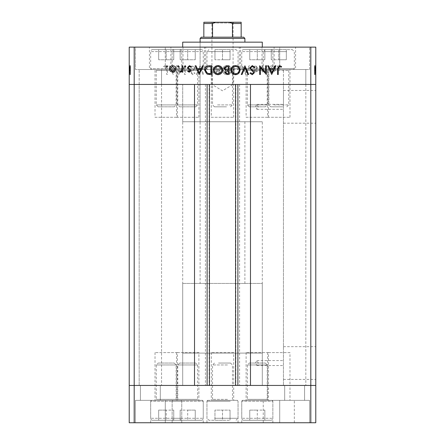 <?xml version="1.0" encoding="UTF-8"?>
<svg xmlns="http://www.w3.org/2000/svg" width="445" height="445" viewBox="0 0 445 445"><rect width="100%" height="100%" fill="white"/><g stroke="black" fill="none" stroke-linecap="round" stroke-linejoin="round"><path stroke-width="0.33" stroke-dasharray="2.23 1.67" d="M179.663 106.828L195.733 106.828L179.663 106.828L177.744 104.914L177.744 70.51A0.996 0.996 0 0 0 176.748 69.515L198.642 69.515L176.748 69.515M195.733 106.828L197.647 104.914L197.647 70.51A0.996 0.996 0 0 1 198.642 69.515M197.647 104.914L177.744 104.914L197.647 104.914M202.397 69.515L172.994 69.515L202.397 69.515L203.243 68.669L172.148 68.669L172.148 51.603L203.243 51.603L172.148 51.603A1.991 1.991 0 0 1 174.14 49.612L201.251 49.612L174.14 49.612M172.994 69.515L172.148 68.669L203.243 68.669L203.243 51.603A1.991 1.991 0 0 0 201.251 49.612M187.695 49.612L195.238 49.612L187.695 49.612L187.695 59.764L195.238 59.764L187.695 59.764L187.695 49.612M195.238 59.764L195.238 49.612L195.238 59.764M180.158 59.764L187.695 59.764L180.158 59.764L180.158 49.612L180.158 59.764M174.245 106.828L158.175 106.828L174.245 106.828L176.164 104.914L176.164 70.51A0.996 0.996 0 0 1 177.16 69.515L155.266 69.515L177.16 69.515M158.175 106.828L156.262 104.914L156.262 70.51A0.996 0.996 0 0 0 155.266 69.515M156.262 104.914L176.164 104.914L156.262 104.914M151.511 69.515L180.915 69.515L151.511 69.515L150.666 68.669L181.76 68.669L181.76 51.603L150.666 51.603L181.76 51.603A1.991 1.991 0 0 0 179.769 49.612L152.657 49.612L179.769 49.612M180.915 69.515L181.76 68.669L150.666 68.669L150.666 51.603A1.991 1.991 0 0 1 152.657 49.612M166.213 49.612L158.67 49.612L166.213 49.612L166.213 59.764L158.67 59.764L166.213 59.764L166.213 49.612M158.67 59.764L158.67 49.612L158.67 59.764M173.75 59.764L166.213 59.764L173.75 59.764L173.75 49.612L173.75 59.764M227.974 69.515L211.553 69.515L227.974 69.515M226.516 106.828L214.468 106.828L226.516 106.828M217.527 104.914L232.451 104.914L217.527 104.914M229.848 69.515L207.798 69.515L229.848 69.515M214.724 68.669L238.047 68.669L214.724 68.669M215.719 49.612L236.056 49.612L215.719 49.612M214.957 49.612L222.5 49.612L214.957 49.612L214.957 59.764L214.957 49.612M230.043 49.612L222.5 49.612L230.043 49.612L230.043 59.764L214.957 59.764L222.5 59.764L222.5 49.612L222.5 59.764L230.043 59.764L230.043 49.612M284.26 69.515L267.84 69.515L284.26 69.515M282.803 106.828L270.755 106.828L282.803 106.828M273.814 104.914L288.738 104.914L273.814 104.914M286.141 69.515L264.085 69.515L286.141 69.515M271.016 68.669L294.334 68.669L271.016 68.669M272.006 49.612L292.343 49.612L272.006 49.612M271.25 49.612L278.787 49.612L271.25 49.612L271.25 59.764L271.25 49.612M286.33 49.612L278.787 49.612L286.33 49.612L286.33 59.764L271.25 59.764L278.787 59.764L278.787 49.612L278.787 59.764L286.33 59.764L286.33 49.612M265.337 106.828L249.267 106.828L265.337 106.828L267.256 104.914L267.256 70.51A0.996 0.996 0 0 1 268.252 69.515L246.358 69.515L268.252 69.515M249.267 106.828L247.353 104.914L247.353 70.51A0.996 0.996 0 0 0 246.358 69.515M247.353 104.914L267.256 104.914L247.353 104.914M242.603 69.515L272.006 69.515L242.603 69.515L241.757 68.669L272.852 68.669L272.852 51.603L241.757 51.603L272.852 51.603A1.991 1.991 0 0 0 270.86 49.612L243.749 49.612L270.86 49.612M272.006 69.515L272.852 68.669L241.757 68.669L241.757 51.603A1.991 1.991 0 0 1 243.749 49.612M257.305 49.612L249.762 49.612L257.305 49.612L257.305 59.764L249.762 59.764L257.305 59.764L257.305 49.612M249.762 59.764L249.762 49.612L249.762 59.764M264.842 59.764L257.305 59.764L264.842 59.764L264.842 49.612L264.842 59.764M161.552 84.439L161.552 385.437L139.168 385.437L161.552 385.437L139.168 385.437L161.552 385.437L161.552 84.439L139.168 84.439L139.168 385.437L139.168 84.439L161.552 84.439L139.168 84.439L161.552 84.439L139.168 84.439L161.552 84.439L139.168 84.439L161.552 84.439L161.552 69.515L139.168 69.515L161.552 69.515L139.168 69.515L161.552 69.515L161.552 84.439M305.832 84.439L305.832 385.437L283.448 385.437L305.832 385.437L283.448 385.437L305.832 385.437L305.832 84.439L283.448 84.439L283.448 385.437L283.448 84.439L305.832 84.439L283.448 84.439L305.832 84.439L283.448 84.439L305.832 84.439L283.448 84.439L305.832 84.439L305.832 69.515L283.448 69.515L305.832 69.515L283.448 69.515L305.832 69.515L305.832 84.439M176.504 117.274L198.893 117.274L176.504 117.274L176.504 84.439L198.893 84.439L176.504 84.439L198.893 84.439L176.504 84.439L176.504 69.515L198.893 69.515L176.504 69.515M198.893 117.274L198.893 69.515M246.107 117.274L268.496 117.274L246.107 117.274L246.107 84.439L268.496 84.439L246.107 84.439L268.496 84.439L246.107 84.439L246.107 69.515L268.496 69.515L246.107 69.515M268.496 117.274L268.496 69.515M267.595 117.274L289.984 117.274L267.595 117.274L267.595 84.439L289.984 84.439L267.595 84.439L289.984 84.439L267.595 84.439L267.595 69.515L289.984 69.515L267.595 69.515M289.984 117.274L289.984 69.515M211.308 117.274L233.692 117.274L211.308 117.274L211.308 84.439L233.692 84.439L211.308 84.439L233.692 84.439L211.308 84.439L211.308 69.515L233.692 69.515L211.308 69.515M233.692 117.274L233.692 69.515M155.016 117.274L177.405 117.274L155.016 117.274L155.016 84.439L177.405 84.439L155.016 84.439L177.405 84.439L155.016 84.439L155.016 69.515L177.405 69.515L155.016 69.515M177.405 117.274L177.405 69.515M177.405 352.601L155.016 352.601L177.405 352.601L177.405 385.437L155.016 385.437L177.405 385.437L177.405 400.361L155.016 400.361L177.405 400.361M155.016 352.601L155.016 400.361M233.692 352.601L211.308 352.601L233.692 352.601L233.692 385.437L211.308 385.437L233.692 385.437L233.692 400.361L211.308 400.361L233.692 400.361M211.308 352.601L211.308 400.361M289.984 352.601L267.595 352.601L289.984 352.601L289.984 385.437L267.595 385.437L289.984 385.437L289.984 400.361L267.595 400.361L289.984 400.361M267.595 352.601L267.595 400.361M268.496 352.601L246.107 352.601L268.496 352.601L268.496 385.437L246.107 385.437L268.496 385.437L268.496 400.361L246.107 400.361L268.496 400.361M246.107 352.601L246.107 400.361M198.893 352.601L176.504 352.601L198.893 352.601L198.893 385.437L176.504 385.437L198.893 385.437L198.893 400.361L176.504 400.361L198.893 400.361M176.504 352.601L176.504 400.361M283.448 363.048L283.448 379.418L283.448 363.048M255.408 363.048L256.971 360.561L258.289 363.048L256.971 365.534L255.408 363.048M283.448 106.828L283.448 90.457L283.448 106.828M255.408 106.828L256.971 104.341L258.289 106.828L256.971 109.314L255.408 106.828M315.783 106.828L315.783 90.457L315.783 106.828M315.783 363.048L315.783 379.418L315.783 363.048M209.439 84.439L250.485 84.439L250.485 385.437L194.515 385.437L194.515 84.439L209.439 84.439M182.7 283.448L262.3 283.448L182.7 283.448L182.7 385.437L262.3 385.437L182.7 385.437L182.7 84.439L262.3 84.439L182.7 84.439L262.3 84.439L182.7 84.439L182.7 121.752L262.3 121.752L182.7 121.752M262.3 283.448L262.3 353.096L182.7 353.096L262.3 353.096L262.3 385.437L182.7 385.437L262.3 385.437L262.3 121.752M134.19 422.75L310.81 422.75L310.81 385.437L315.783 385.437L134.19 385.437L134.19 422.75L129.217 422.75L129.217 385.437L310.81 385.437L310.81 84.439L134.19 84.439L310.81 84.439L310.81 47.126L129.217 47.126L129.217 84.439L134.19 84.439L129.217 84.439L129.217 385.437L134.19 385.437L134.19 47.126M310.81 422.75L315.783 422.75L315.783 84.439L310.81 84.439L315.783 84.439L315.783 47.126L310.81 47.126M239.605 84.439L239.605 385.437M205.395 84.439L205.395 385.437M200.111 121.752L244.889 121.752L200.111 121.752L200.111 42.153L244.889 42.153L200.111 42.153L200.111 283.448L244.889 283.448L200.111 283.448M244.889 121.752L244.889 283.448M139.168 84.439L139.168 69.515L139.168 84.439M283.448 84.439L283.448 69.515L283.448 84.439M315.783 72.618L315.783 65.782L315.783 74.487L315.783 65.782L315.783 72.618L314.543 72.618L314.543 65.782L315.783 65.782L315.783 74.71L315.783 65.56L315.783 74.487L315.783 65.671L315.783 74.487L315.783 65.782L315.783 74.487L315.783 65.782L315.783 68.575L315.783 65.782L314.543 65.782L314.543 72.146L315.783 72.146L314.543 72.146L314.543 71.211L315.783 71.206L314.543 71.211L314.543 72.257L315.783 72.257L314.543 72.257L314.543 68.947L315.783 68.947L315.783 71.473L315.783 66.45L315.783 74.487L315.783 65.56L315.783 74.71L315.783 65.56L315.783 74.71L315.783 65.56L315.783 68.942L314.543 68.947L314.543 65.671L315.783 65.671L314.543 65.671L314.543 66.394L315.783 66.394L314.543 66.394L314.543 67.123L315.783 67.123L314.543 67.123L314.543 65.671L314.543 71.206L315.783 71.211M129.217 72.618L129.217 65.782L129.217 74.487L129.217 65.782L129.217 72.618L130.457 72.618L130.457 65.782L129.217 65.782L129.217 74.71L129.217 65.56L129.217 74.487L129.217 65.671L129.217 74.487L129.217 65.782L129.217 74.487L129.217 65.782L129.217 68.575L129.217 65.782L130.457 65.782L130.457 72.146L129.217 72.146L130.457 72.146L130.457 71.211L129.217 71.206L130.457 71.211L130.457 72.257L129.217 72.257L130.457 72.257L130.457 68.947L129.217 68.947L129.217 71.473L129.217 66.45L129.217 74.487L129.217 65.56L129.217 74.71L129.217 65.56L129.217 74.71L129.217 65.56L129.217 68.942L130.457 68.947L130.457 65.671L129.217 65.671L130.457 65.671L130.457 66.394L129.217 66.394L130.457 66.394L130.457 67.123L129.217 67.123L130.457 67.123L130.457 65.671L130.457 71.206L129.217 71.211M179.43 72.618L179.43 65.782L178.651 65.782L178.651 74.487L184.564 67.634L184.564 74.487L185.348 74.487L185.348 65.782L179.43 72.618L179.43 65.782L178.651 65.782L178.651 74.487L184.564 67.634L184.564 74.487L185.348 74.487L185.348 65.782L179.43 72.618M195.166 67.918L192.679 65.56L190.032 67.462L190.772 67.901L192.679 66.45L194.387 67.929L194.076 68.78L191.077 71.356L190.594 72.68L192.735 74.71L195.055 73.236L194.348 72.702L192.652 73.82L191.372 72.719L195.166 67.918L192.679 65.56L190.032 67.462L190.772 67.901L192.679 66.45L194.387 67.929L194.076 68.78L191.077 71.356L190.594 72.68L192.735 74.71L195.055 73.236L194.348 72.702L192.652 73.82L191.372 72.719L195.166 67.918M200.078 65.782L196.284 74.487L197.124 74.487L200.022 67.629L202.926 74.487L203.766 74.487L200.078 65.782L196.284 74.487L197.124 74.487L200.022 67.629L202.926 74.487L203.766 74.487L200.078 65.782M209.584 65.56C206.786 65.799 205.256 67.312 204.989 70.099C205.228 72.891 206.736 74.432 209.512 74.71C212.348 74.487 213.889 72.963 214.145 70.138C213.895 67.345 212.376 65.816 209.584 65.56C206.786 65.799 205.256 67.312 204.989 70.099C205.228 72.891 206.736 74.432 209.512 74.71C212.348 74.487 213.889 72.963 214.145 70.138C213.895 67.345 212.376 65.816 209.584 65.56M226.994 65.56C224.202 65.799 222.672 67.312 222.405 70.099C222.639 72.891 224.147 74.432 226.928 74.71C229.759 74.487 231.305 72.963 231.556 70.138C231.311 67.345 229.787 65.816 226.994 65.56C224.202 65.799 222.672 67.312 222.405 70.099C222.639 72.891 224.147 74.432 226.928 74.71C229.759 74.487 231.305 72.963 231.556 70.138C231.311 67.345 229.787 65.816 226.994 65.56M241.602 65.782L245.846 74.487L249.862 65.782L249.016 65.782L247.726 68.575L243.782 68.575L242.458 65.782L241.602 65.782L245.735 74.487L249.862 65.782L249.016 65.782L247.726 68.575L243.782 68.575L242.458 65.782L241.602 65.782M278.047 65.671L277.324 66.394L278.047 67.123L278.776 66.394L278.047 65.671L277.324 66.394L278.047 67.123L278.776 66.394L278.047 65.671M269.064 68.947L269.937 71.206L272.357 72.257L274.776 71.211L275.65 68.947C275.466 66.934 274.365 65.838 272.357 65.671C270.349 65.838 269.247 66.928 269.064 68.947L269.937 71.206L272.357 72.257L274.776 71.211L275.65 68.947C275.466 66.934 274.365 65.838 272.357 65.671C270.349 65.838 269.247 66.928 269.064 68.947M266.772 65.671L266.049 66.394L266.772 67.123L267.501 66.394L266.772 65.671L266.049 66.394L266.772 67.123L267.501 66.394L266.772 65.671M262.923 65.782L262.144 65.782L262.144 72.146L262.923 72.146L262.923 71.211L264.475 72.257L265.153 72.04L264.725 71.361L264.324 71.473L263.062 70.104L262.923 65.782L262.144 65.782L262.144 72.146L262.923 72.146L262.923 71.211L264.475 72.257L265.153 72.04L263.062 70.104L262.923 65.782M259.852 67.123L260.581 66.394L259.852 65.671L259.129 66.394L259.852 67.123L260.581 66.394L259.852 65.671L259.129 66.394M254.106 70.588L255.714 72.257L257.344 71.35L256.81 70.805L255.714 71.473L254.885 70.621L257.16 68.491L257.455 67.507L255.591 65.671L253.772 66.533L254.29 67.123L255.547 66.45L256.67 67.479L256.459 68.085L254.395 69.609L254.106 70.588L255.714 72.257L257.344 71.35L256.81 70.805L255.714 71.473L254.885 70.621L257.16 68.491L257.455 67.507L255.591 65.671L253.772 66.533L254.29 67.123L255.547 66.45L256.67 67.479L256.459 68.085L254.395 69.609L254.106 70.588M240.489 70.026C240.322 67.223 238.843 65.81 236.039 65.782L233.341 65.782L233.341 74.487L237.864 74.176L240.489 70.026C240.322 67.223 238.843 65.81 236.039 65.782L233.341 65.782L233.341 74.487L237.864 74.176L240.489 70.026M218.284 65.782L215.931 65.782L215.931 74.487L217.627 74.487L220.397 72.329L219.391 70.477L221.065 68.252L218.284 65.782L215.931 65.782L215.931 74.487L217.627 74.487L220.397 72.329L219.391 70.477L221.065 68.252L218.284 65.782M177.31 65.782L176.459 65.782L175.174 68.575L171.225 68.575L169.901 65.782L169.05 65.782L173.177 74.487L177.31 65.782L176.459 65.782L175.174 68.575L171.225 68.575L169.901 65.782M167.487 68.608L165.457 65.56L163.354 66.566L163.816 67.234L165.501 66.45L166.703 68.697L166.703 74.487L167.487 74.487L167.487 68.608L165.457 65.56L163.354 66.566L163.816 67.234L165.501 66.45L166.703 68.697M262.3 47.126L182.7 47.126L262.3 47.126M240.511 47.126L274.098 47.126L240.511 47.126L240.511 69.515L274.098 69.515L274.098 47.126M170.902 47.126L204.489 47.126L170.902 47.126L170.902 69.515L204.489 69.515L204.489 47.126M149.42 47.126L183.006 47.126L149.42 47.126L149.42 69.515L183.006 69.515L183.006 47.126M205.707 47.126L239.293 47.126L205.707 47.126L205.707 69.515L239.293 69.515L239.293 47.126M261.994 47.126L295.58 47.126L261.994 47.126L261.994 69.515L295.58 69.515L295.58 47.126M135.436 47.126L165.284 47.126L135.436 47.126L165.284 47.126L135.436 47.126L135.436 69.515L135.436 47.126M279.716 47.126L309.564 47.126L279.716 47.126L309.564 47.126L279.716 47.126L279.716 69.515L279.716 47.126M274.098 69.515L240.511 69.515M204.489 69.515L170.902 69.515M183.006 69.515L149.42 69.515M239.293 69.515L205.707 69.515M295.58 69.515L261.994 69.515M309.564 69.515L309.564 47.126L309.564 69.515L279.716 69.515L309.564 69.515M165.284 69.515L165.284 47.126L165.284 69.515L135.436 69.515L165.284 69.515M262.3 42.153L182.7 42.153M272.357 66.45L274.865 68.942L272.357 71.473L269.842 68.942L272.357 66.45L274.865 68.942L272.357 71.473L269.842 68.942L272.357 66.45M244.205 69.465L247.314 69.465L245.779 72.791L244.205 69.465L247.314 69.465L245.779 72.791L244.205 69.465M234.738 73.597L234.126 73.597L234.126 66.678L237.613 66.895L239.705 70.026L237.413 73.353L234.126 73.597L234.126 66.678L237.613 66.895L239.705 70.026L237.413 73.353L234.738 73.597M226.961 66.45C229.281 66.622 230.549 67.851 230.777 70.143C230.538 72.413 229.264 73.636 226.961 73.82C224.669 73.614 223.412 72.379 223.184 70.099C223.423 67.846 224.686 66.628 226.961 66.45C229.281 66.622 230.549 67.851 230.777 70.143C230.538 72.413 229.264 73.636 226.961 73.82C224.669 73.614 223.412 72.379 223.184 70.099C223.423 67.846 224.686 66.628 226.961 66.45M218.857 69.809L216.709 69.915L216.709 66.678L217.822 66.678L220.286 68.252L218.857 69.809L216.709 69.915L216.709 66.678L217.822 66.678L220.286 68.252L218.857 69.809M219.613 72.318L217.772 73.597L216.709 73.597L216.709 70.805L219.613 72.318L217.772 73.597L216.709 73.597L216.709 70.805L219.613 72.318M209.551 66.45C211.864 66.622 213.138 67.851 213.361 70.143C213.122 72.413 211.853 73.636 209.551 73.82C207.253 73.614 205.996 72.379 205.774 70.099C206.013 67.846 207.27 66.628 209.551 66.45C211.864 66.622 213.138 67.851 213.361 70.143C213.122 72.413 211.853 73.636 209.551 73.82C207.253 73.614 205.996 72.379 205.774 70.099C206.013 67.846 207.27 66.628 209.551 66.45M171.648 69.465L174.763 69.465L173.227 72.791L171.648 69.465L174.763 69.465L173.227 72.791L171.648 69.465M166.703 74.487L167.487 74.487M167.676 66.394L166.953 67.123L166.224 66.394L166.953 65.671L167.676 66.394M175.063 71.206L172.643 72.257L170.224 71.211L169.35 68.947C169.534 66.934 170.635 65.838 172.643 65.671C174.651 65.838 175.753 66.928 175.936 68.947L175.063 71.206M172.643 66.45L170.135 68.942L172.643 71.473L175.158 68.942L172.643 66.45M178.951 66.394L178.228 67.123L177.499 66.394L178.228 65.671L178.951 66.394M182.856 65.782L182.856 72.146L182.077 72.146L182.077 71.211L180.525 72.257L179.847 72.04L181.938 70.104L182.077 65.782L182.856 65.782M185.871 66.394L185.148 67.123L184.419 66.394L185.148 65.671L185.871 66.394M189.286 72.257L187.657 71.35L188.191 70.805L189.286 71.473L190.115 70.621L187.84 68.491L187.545 67.507L189.409 65.671L191.228 66.533L190.71 67.123L189.453 66.45L188.33 67.479L188.541 68.085L190.605 69.609L190.894 70.588L189.286 72.257M199.265 74.487L195.138 65.782L195.984 65.782L197.274 68.575L201.218 68.575L202.542 65.782L203.398 65.782L199.265 74.487M200.795 69.465L197.686 69.465L199.221 72.791L200.795 69.465M208.961 65.782L211.659 65.782L211.659 74.487L207.136 74.176L204.511 70.026C204.678 67.223 206.157 65.81 208.961 65.782M210.263 73.597L210.874 73.597L210.874 66.678L207.387 66.895L205.295 70.026L207.587 73.353L210.263 73.597M222.595 70.099C222.361 72.891 220.854 74.432 218.072 74.71C215.241 74.487 213.695 72.963 213.444 70.138C213.689 67.345 215.213 65.816 218.006 65.56C220.798 65.799 222.328 67.312 222.595 70.099M218.039 66.45C215.719 66.622 214.451 67.851 214.223 70.143C214.462 72.413 215.736 73.636 218.039 73.82C220.331 73.614 221.588 72.379 221.816 70.099C221.577 67.846 220.314 66.628 218.039 66.45M229.069 65.782L229.069 74.487L227.373 74.487L224.603 72.329L225.609 70.477L223.935 68.252L226.716 65.782L229.069 65.782M226.143 69.809L228.291 69.915L228.291 66.678L227.178 66.678L224.714 68.252L226.143 69.809M225.387 72.318L227.228 73.597L228.291 73.597L228.291 70.805L225.387 72.318M240.011 70.099C239.772 72.891 238.264 74.432 235.488 74.71C232.652 74.487 231.111 72.963 230.855 70.138C231.105 67.345 232.624 65.816 235.416 65.56C238.214 65.799 239.744 67.312 240.011 70.099M235.45 66.45C233.136 66.622 231.862 67.851 231.639 70.143C231.878 72.413 233.147 73.636 235.45 73.82C237.747 73.614 239.004 72.379 239.226 70.099C238.987 67.846 237.73 66.628 235.45 66.45M245.034 65.782L248.716 74.487L247.876 74.487L244.978 67.629L242.074 74.487L241.235 74.487L245.034 65.782M252.321 65.56L254.968 67.462L254.229 67.901L252.321 66.45L250.613 67.929L250.924 68.78L253.923 71.356L254.407 72.68L252.265 74.71L249.945 73.236L250.652 72.702L252.348 73.82L253.628 72.719L249.834 67.918L252.321 65.56M265.57 65.782L266.349 65.782L266.349 74.487L260.436 67.634L260.436 74.487L259.652 74.487L259.652 65.782L265.57 72.618L265.57 65.782M271.823 74.487L267.69 65.782L268.541 65.782L269.826 68.575L273.775 68.575L275.099 65.782L275.95 65.782L271.823 74.487M273.352 69.465L270.237 69.465L271.773 72.791L273.352 69.465M278.297 68.697L278.297 74.487L277.513 74.487L277.513 68.608L279.543 65.56L281.646 66.566L281.184 67.234L279.499 66.45L278.297 68.697M130.457 71.211L130.457 65.671L130.457 68.942L130.457 66.45L129.217 66.45L129.217 73.82L129.217 66.45L129.217 73.82L129.217 66.45L130.457 66.45L130.457 67.479L129.217 67.479L130.457 67.462L130.457 68.085L129.217 68.085M130.457 68.942L129.217 68.942L130.457 68.942M130.457 68.085L130.457 72.257L130.457 70.805L130.457 71.473L129.217 71.473L130.457 71.473L130.457 70.104L129.217 70.104M130.457 66.394L129.217 66.394L130.457 66.394M130.457 65.671L129.217 65.671M130.457 72.04L129.217 72.04M130.457 70.104L130.457 67.918L130.457 71.356L129.217 71.361L130.457 71.356L130.457 72.68L129.217 72.68M130.457 72.68L130.457 65.56L130.457 74.71L130.457 65.56L130.457 74.71L130.457 65.56L130.457 70.099L130.457 65.782L129.217 65.782L130.457 65.782L130.457 68.575L129.217 68.575L130.457 68.575L130.457 65.782L129.217 65.782L130.457 65.782L130.457 74.487L129.217 74.487L130.457 74.487L130.457 65.782L129.217 65.782L130.457 65.782L130.457 74.487L129.217 74.487L130.457 74.487L130.457 74.176L129.217 74.176M130.457 67.123L129.217 67.123L130.457 67.123M130.457 72.257L129.217 72.257M130.457 71.35L129.217 71.35M130.457 74.176L130.457 70.026L130.457 73.597L130.457 70.805L129.217 70.805L129.217 66.678L129.217 73.597L129.217 70.805L130.457 70.805L130.457 73.597L130.457 66.678L130.457 70.026L129.217 70.043L130.457 70.026L130.457 65.782L129.217 65.782L130.457 65.782L130.457 74.487L129.217 74.487L130.457 74.487L130.457 72.329L129.217 72.329M130.457 71.473L129.217 71.473M130.457 70.621L129.217 70.621M130.457 69.387L129.217 69.387M130.457 68.491L129.217 68.491M130.457 67.507L129.217 67.507M130.457 66.533L129.217 66.533M130.457 68.741L129.217 68.741M130.457 69.609L129.217 69.609M130.457 70.588L129.217 70.588M130.457 72.791L130.457 69.465L130.457 72.791L129.217 72.791L129.217 69.465L129.217 72.791L129.217 69.465L129.217 72.791L130.457 72.791L130.457 69.465L129.217 69.465L130.457 69.465L130.457 72.791M130.457 73.597L129.217 73.597L130.457 73.597M130.457 72.329L130.457 66.678L129.217 66.678L129.217 69.915L129.217 66.678L130.457 66.678L130.457 68.252L129.217 68.252L130.457 68.252L130.457 65.782L129.217 65.782L130.457 65.782L130.457 74.487L129.217 74.487L130.457 74.487L130.457 67.629L129.217 67.629L130.457 67.634L130.457 74.487L129.217 74.487L130.457 74.487L130.457 65.782L129.217 65.782L130.457 65.782L130.457 74.487L129.217 74.487L130.457 74.487L130.457 67.634L130.457 74.487L129.217 74.487L130.457 74.487L130.457 65.782L129.217 65.782L130.457 65.782L130.457 72.618M130.457 73.353L129.217 73.353M130.457 70.026L129.217 70.026M130.457 66.895L129.217 66.895M130.457 70.099L129.217 70.099L130.457 70.099M130.457 74.71L129.217 74.71M130.457 70.138L129.217 70.138L130.457 70.143M130.457 66.566L130.457 74.487L130.457 65.56L129.217 65.56L130.457 65.56L129.217 65.56L130.457 65.56L130.457 66.566L129.217 66.566M130.457 73.82L129.217 73.82M130.457 66.45L129.217 66.45L130.457 66.45M130.457 70.477L129.217 70.477M130.457 72.318L129.217 72.318M130.457 70.805L129.217 70.805M130.457 69.915L129.217 69.915L130.457 69.915M130.457 69.809L129.217 69.809M130.457 66.678L129.217 66.678M130.457 67.901L129.217 67.901M130.457 67.929L129.217 67.918M130.457 68.78L129.217 68.78M130.457 73.236L129.217 73.236M130.457 72.702L129.217 72.702M130.457 72.719L129.217 72.719M130.457 71.595L129.217 71.595M130.457 70.727L129.217 70.727M130.457 74.487L129.217 74.487L130.457 74.487M130.457 65.782L129.217 65.782L130.457 65.782L130.457 68.575L129.217 68.575L130.457 68.575L130.457 65.782L129.217 65.782L130.457 65.782M130.457 69.465L129.217 69.465L130.457 69.465M130.457 67.234L129.217 67.234M130.457 66.578L129.217 66.578M314.543 71.211L314.543 65.671L314.543 68.942L314.543 66.45L315.783 66.45L315.783 73.82L315.783 66.45L315.783 73.82L315.783 66.45L314.543 66.45L314.543 67.479L315.783 67.479L314.543 67.462L314.543 68.085L315.783 68.085M314.543 68.942L315.783 68.942L314.543 68.942M314.543 68.085L314.543 72.257L314.543 70.805L314.543 71.473L315.783 71.473L314.543 71.473L314.543 70.104L315.783 70.104M314.543 66.394L315.783 66.394L314.543 66.394M314.543 65.671L315.783 65.671M314.543 72.04L315.783 72.04M314.543 70.104L314.543 67.918L314.543 71.356L315.783 71.361L314.543 71.356L314.543 72.68L315.783 72.68M314.543 72.68L314.543 65.56L314.543 74.71L314.543 65.56L314.543 74.71L314.543 65.56L314.543 70.099L314.543 65.782L315.783 65.782L314.543 65.782L314.543 68.575L315.783 68.575L314.543 68.575L314.543 65.782L315.783 65.782L314.543 65.782L314.543 74.487L315.783 74.487L314.543 74.487L314.543 65.782L315.783 65.782L314.543 65.782L314.543 74.487L315.783 74.487L314.543 74.487L314.543 74.176L315.783 74.176M314.543 67.123L315.783 67.123L314.543 67.123M314.543 72.257L315.783 72.257M314.543 71.35L315.783 71.35M314.543 74.176L314.543 70.026L314.543 73.597L314.543 70.805L315.783 70.805L315.783 66.678L315.783 73.597L315.783 70.805L314.543 70.805L314.543 73.597L314.543 66.678L314.543 70.026L315.783 70.043L314.543 70.026L314.543 65.782L315.783 65.782L314.543 65.782L314.543 74.487L315.783 74.487L314.543 74.487L314.543 72.329L315.783 72.329M314.543 71.473L315.783 71.473M314.543 70.621L315.783 70.621M314.543 69.387L315.783 69.387M314.543 68.491L315.783 68.491M314.543 67.507L315.783 67.507M314.543 66.533L315.783 66.533M314.543 68.741L315.783 68.741M314.543 69.609L315.783 69.609M314.543 70.588L315.783 70.588M314.543 72.791L314.543 69.465L314.543 72.791L315.783 72.791L315.783 69.465L315.783 72.791L315.783 69.465L315.783 72.791L314.543 72.791L314.543 69.465L315.783 69.465L314.543 69.465L314.543 72.791M314.543 73.597L315.783 73.597L314.543 73.597M314.543 72.329L314.543 66.678L315.783 66.678L315.783 69.915L315.783 66.678L314.543 66.678L314.543 68.252L315.783 68.252L314.543 68.252L314.543 65.782L315.783 65.782L314.543 65.782L314.543 74.487L315.783 74.487L314.543 74.487L314.543 67.629L315.783 67.629L314.543 67.634L314.543 74.487L315.783 74.487L314.543 74.487L314.543 65.782L315.783 65.782L314.543 65.782L314.543 74.487L315.783 74.487L314.543 74.487L314.543 67.634L314.543 74.487L315.783 74.487L314.543 74.487L314.543 65.782L315.783 65.782L314.543 65.782L314.543 72.618M314.543 73.353L315.783 73.353M314.543 70.026L315.783 70.026M314.543 66.895L315.783 66.895M314.543 70.099L315.783 70.099L314.543 70.099M314.543 74.71L315.783 74.71M314.543 70.138L315.783 70.138L314.543 70.143M314.543 66.566L314.543 74.487L314.543 65.56L315.783 65.56L314.543 65.56L315.783 65.56L314.543 65.56L314.543 66.566L315.783 66.566M314.543 73.82L315.783 73.82M314.543 66.45L315.783 66.45L314.543 66.45M314.543 70.477L315.783 70.477M314.543 72.318L315.783 72.318M314.543 70.805L315.783 70.805M314.543 69.915L315.783 69.915L314.543 69.915M314.543 69.809L315.783 69.809M314.543 66.678L315.783 66.678M314.543 67.901L315.783 67.901M314.543 67.929L315.783 67.918M314.543 68.78L315.783 68.78M314.543 73.236L315.783 73.236M314.543 72.702L315.783 72.702M314.543 72.719L315.783 72.719M314.543 71.595L315.783 71.595M314.543 70.727L315.783 70.727M314.543 74.487L315.783 74.487L314.543 74.487M314.543 65.782L315.783 65.782L314.543 65.782L314.543 68.575L315.783 68.575L314.543 68.575L314.543 65.782L315.783 65.782L314.543 65.782M314.543 69.465L315.783 69.465L314.543 69.465M314.543 67.234L315.783 67.234M314.543 66.578L315.783 66.578M249.267 363.048L265.337 363.048L249.267 363.048L247.353 364.961L247.353 399.365A0.996 0.996 0 0 1 246.358 400.361L268.252 400.361L246.358 400.361M265.337 363.048L267.256 364.961L267.256 399.365A0.996 0.996 0 0 0 268.252 400.361M267.256 364.961L247.353 364.961L267.256 364.961M272.006 400.361L242.603 400.361L272.006 400.361L272.852 401.206L241.757 401.206L241.757 418.272L272.852 418.272L241.757 418.272A1.991 1.991 0 0 0 243.749 420.264L270.86 420.264L243.749 420.264M242.603 400.361L241.757 401.206L272.852 401.206L272.852 418.272A1.991 1.991 0 0 1 270.86 420.264M257.305 420.264L249.762 420.264L264.842 420.264L257.305 420.264L257.305 410.112L264.842 410.112L257.305 410.112L257.305 420.264M264.842 410.112L264.842 420.264L264.842 410.112M249.762 410.112L257.305 410.112L249.762 410.112L249.762 420.264L249.762 410.112M195.733 363.048L179.663 363.048L195.733 363.048L197.647 364.961L197.647 399.365A0.996 0.996 0 0 0 198.642 400.361L176.748 400.361L198.642 400.361M179.663 363.048L177.744 364.961L177.744 399.365A0.996 0.996 0 0 1 176.748 400.361M177.744 364.961L197.647 364.961L177.744 364.961M172.994 400.361L202.397 400.361L172.994 400.361L172.148 401.206L203.243 401.206L203.243 418.272L172.148 418.272L203.243 418.272A1.991 1.991 0 0 1 201.251 420.264L174.14 420.264L201.251 420.264M202.397 400.361L203.243 401.206L172.148 401.206L172.148 418.272A1.991 1.991 0 0 0 174.14 420.264M187.695 420.264L195.238 420.264L180.158 420.264L187.695 420.264L187.695 410.112L180.158 410.112L187.695 410.112L187.695 420.264M180.158 410.112L180.158 420.264L180.158 410.112M195.238 410.112L187.695 410.112L195.238 410.112L195.238 420.264L195.238 410.112M158.175 363.048L174.245 363.048L158.175 363.048L156.262 364.961L156.262 399.365A0.996 0.996 0 0 1 155.266 400.361L177.16 400.361L155.266 400.361M174.245 363.048L176.164 364.961L176.164 399.365A0.996 0.996 0 0 0 177.16 400.361M176.164 364.961L156.262 364.961L176.164 364.961M180.915 400.361L151.511 400.361L180.915 400.361L181.76 401.206L150.666 401.206L150.666 418.272L181.76 418.272L150.666 418.272A1.991 1.991 0 0 0 152.657 420.264L179.769 420.264L152.657 420.264M151.511 400.361L150.666 401.206L181.76 401.206L181.76 418.272A1.991 1.991 0 0 1 179.769 420.264M166.213 420.264L158.67 420.264L173.75 420.264L166.213 420.264L166.213 410.112L173.75 410.112L166.213 410.112L166.213 420.264M173.75 410.112L173.75 420.264L173.75 410.112M158.67 410.112L166.213 410.112L158.67 410.112L158.67 420.264L158.67 410.112M217.027 400.361L233.447 400.361L217.027 400.361M218.484 363.048L230.532 363.048L218.484 363.048M227.473 364.961L212.549 364.961L227.473 364.961M215.152 400.361L237.202 400.361L215.152 400.361M230.276 401.206L206.953 401.206L230.276 401.206M229.281 420.264L208.944 420.264L229.281 420.264M222.5 420.264L214.957 420.264L230.043 420.264L222.5 420.264L222.5 410.112L214.957 410.112L214.957 420.264L214.957 410.112L230.043 410.112L222.5 410.112L222.5 420.264M230.043 410.112L230.043 420.264L230.043 410.112M233.82 22.25L233.074 22.995L211.926 22.995L211.926 84.439L233.074 84.439L211.926 84.439L222.5 90.791L233.074 84.439L233.074 22.995L211.926 22.995L211.18 22.25M243.643 37.174L201.357 37.174M200.111 38.42L244.889 38.42M203.843 37.174L203.843 23.496L212.549 23.496L215.575 22.25L203.843 22.25M241.157 37.174L241.157 23.496L232.451 23.496L229.425 22.25L215.575 22.25M232.451 37.174L232.451 23.496M212.549 37.174L212.549 23.496M241.157 22.25L229.425 22.25M182.7 353.096L262.3 353.096L182.7 353.096M177.405 385.437L155.016 385.437L177.405 385.437M233.692 385.437L211.308 385.437L233.692 385.437M289.984 385.437L267.595 385.437L289.984 385.437M268.496 385.437L246.107 385.437L268.496 385.437M198.893 385.437L176.504 385.437L198.893 385.437M172.148 422.75L203.243 422.75L172.148 422.75L172.148 400.361L203.243 400.361L172.148 400.361M203.243 422.75L203.243 400.361M241.757 422.75L272.852 422.75L241.757 422.75L241.757 400.361L272.852 400.361L241.757 400.361M272.852 422.75L272.852 400.361M263.24 422.75L294.334 422.75L263.24 422.75L263.24 400.361L294.334 400.361L263.24 400.361M294.334 422.75L294.334 400.361M206.953 422.75L238.047 422.75L206.953 422.75L206.953 400.361L238.047 400.361L206.953 400.361M238.047 422.75L238.047 400.361M150.666 422.75L181.76 422.75L150.666 422.75L150.666 400.361L181.76 400.361L150.666 400.361M181.76 422.75L181.76 400.361M165.284 400.361L165.284 422.75L135.436 422.75L165.284 422.75L135.436 422.75L165.284 422.75L165.284 400.361L135.436 400.361L135.436 422.75L135.436 400.361L165.284 400.361M309.564 400.361L309.564 422.75L279.716 422.75L309.564 422.75L279.716 422.75L309.564 422.75L309.564 400.361L279.716 400.361L279.716 422.75L279.716 400.361L309.564 400.361M304.591 385.437L304.591 400.361L284.689 400.361L304.591 400.361L284.689 400.361L304.591 400.361L304.591 385.437L284.689 385.437L284.689 400.361L284.689 385.437L304.591 385.437M160.311 385.437L160.311 400.361L140.409 400.361L160.311 400.361L140.409 400.361L160.311 400.361L160.311 385.437L140.409 385.437L140.409 400.361L140.409 385.437L160.311 385.437M197.647 70.51L177.744 70.51L197.647 70.51M156.262 70.51L176.164 70.51L156.262 70.51M217.527 70.51L232.451 70.51L217.527 70.51M230.276 51.603L206.953 51.603L230.276 51.603M273.814 70.51L288.738 70.51L273.814 70.51M286.563 51.603L263.24 51.603L286.563 51.603M247.353 70.51L267.256 70.51L247.353 70.51M209.128 84.439L209.128 385.437M235.872 84.439L235.872 385.437M130.457 70.171L129.217 70.171M130.457 68.697L129.217 68.697M130.457 68.608L129.217 68.608M314.543 70.171L315.783 70.171M314.543 68.697L315.783 68.697M314.543 68.608L315.783 68.608M267.256 399.365L247.353 399.365L267.256 399.365M177.744 399.365L197.647 399.365L177.744 399.365M176.164 399.365L156.262 399.365L176.164 399.365M227.473 399.365L212.549 399.365L227.473 399.365M214.724 418.272L238.047 418.272L214.724 418.272M230.532 106.828L232.451 104.914L232.451 70.51L233.447 69.515M214.468 106.828L212.549 104.914L212.549 70.51L211.553 69.515M207.798 69.515L206.953 68.669L206.953 51.603L208.944 49.612M237.202 69.515L238.047 68.669L238.047 51.603L236.056 49.612M286.825 106.828L288.738 104.914L288.738 70.51L289.734 69.515M270.755 106.828L268.836 104.914L268.836 70.51L267.84 69.515M264.085 69.515L263.24 68.669L263.24 51.603L265.231 49.612M293.489 69.515L294.334 68.669L294.334 51.603L292.343 49.612M256.971 360.561L283.448 360.561M256.971 104.341L283.448 104.341M283.448 90.457L315.783 90.457M283.448 346.677L315.783 346.677M283.448 379.418L315.783 379.418M283.448 123.198L315.783 123.198M256.971 109.314L283.448 109.314M256.971 365.534L283.448 365.534M230.532 363.048L232.451 364.961L232.451 399.365L233.447 400.361M214.468 363.048L212.549 364.961L212.549 399.365L211.553 400.361M207.798 400.361L206.953 401.206L206.953 418.272L208.944 420.264M237.202 400.361L238.047 401.206L238.047 418.272L236.056 420.264"/><path stroke-width="0.67" d="M209.439 84.439L209.439 385.437M310.81 47.126L310.81 84.439L315.783 84.439L310.81 84.439L310.81 422.75L315.783 422.75L315.783 385.437L134.19 385.437L194.515 385.437L194.515 84.439L129.217 84.439L310.81 84.439L250.485 84.439L250.485 385.437L315.783 385.437L315.783 47.126L134.19 47.126L134.19 385.437L129.217 385.437L129.217 47.126L134.19 47.126M265.57 72.618L265.57 65.782L266.349 65.782L266.349 74.487L260.436 67.634L260.436 74.487L259.652 74.487L259.652 65.782L265.57 72.618M249.834 67.918L252.321 65.56L254.968 67.462L254.229 67.901L252.321 66.45L250.613 67.929L250.924 68.78L253.923 71.356L254.407 72.68L252.265 74.71L249.945 73.236L250.652 72.702L252.348 73.82L253.628 72.719L249.834 67.918M244.922 65.782L248.716 74.487L247.876 74.487L244.978 67.629L242.074 74.487L241.235 74.487L244.922 65.782M235.416 65.56C238.214 65.799 239.744 67.312 240.011 70.099C239.772 72.891 238.264 74.432 235.488 74.71C232.652 74.487 231.111 72.963 230.855 70.138C231.105 67.345 232.624 65.816 235.416 65.56M218.006 65.56C220.798 65.799 222.328 67.312 222.595 70.099C222.361 72.891 220.854 74.432 218.072 74.71C215.241 74.487 213.695 72.963 213.444 70.138C213.689 67.345 215.213 65.816 218.006 65.56M203.398 65.782L199.154 74.487L195.138 65.782L195.984 65.782L197.274 68.575L201.218 68.575L202.542 65.782L203.398 65.782M166.953 65.671L167.676 66.394L166.953 67.123L166.224 66.394L166.953 65.671M175.936 68.947L175.063 71.206L172.643 72.257L170.224 71.211L169.35 68.947C169.534 66.934 170.635 65.838 172.643 65.671C174.651 65.838 175.753 66.928 175.936 68.947M178.228 65.671L178.951 66.394L178.228 67.123L177.499 66.394L178.228 65.671M182.077 65.782L182.856 65.782L182.856 72.146L182.077 72.146L182.077 71.211L180.525 72.257L179.847 72.04L180.275 71.361L180.676 71.473L181.938 70.104L182.077 65.782M185.148 65.671L185.871 66.394L185.148 67.123L184.419 66.394L185.148 65.671M190.894 70.588L189.286 72.257L187.657 71.35L188.191 70.805L189.286 71.473L190.115 70.621L187.84 68.491L187.545 67.507L189.409 65.671L191.228 66.533L190.71 67.123L189.453 66.45L188.33 67.479L188.541 68.085L190.605 69.609L190.894 70.588M204.511 70.026C204.678 67.223 206.157 65.81 208.961 65.782L211.659 65.782L211.659 74.487L207.136 74.176L204.511 70.026M226.716 65.782L229.069 65.782L229.069 74.487L227.373 74.487L224.603 72.329L225.609 70.477L223.935 68.252L226.716 65.782M275.95 65.782L271.711 74.487L267.69 65.782L268.541 65.782L269.826 68.575L273.775 68.575L275.099 65.782L275.95 65.782M279.499 66.45L278.297 68.697L278.297 74.487L277.513 74.487L277.513 68.608L279.543 65.56L281.646 66.566L281.184 67.234L279.499 66.45M182.7 47.126L182.7 42.153L262.3 42.153L262.3 47.126M170.135 68.942L172.643 71.473L175.158 68.942L172.643 66.45L170.135 68.942M197.686 69.465L199.221 72.791L200.795 69.465L197.686 69.465M210.874 73.597L210.874 66.678L207.387 66.895L205.295 70.026L207.587 73.353L210.874 73.597M214.223 70.143C214.462 72.413 215.736 73.636 218.039 73.82C220.331 73.614 221.588 72.379 221.816 70.099C221.577 67.846 220.314 66.628 218.039 66.45C215.719 66.622 214.451 67.851 214.223 70.143M227.228 73.597L228.291 73.597L228.291 70.805L225.387 72.318L227.228 73.597M227.768 69.915L228.291 69.915L228.291 66.678L227.178 66.678L224.714 68.252L226.143 69.809L227.768 69.915M231.639 70.143C231.878 72.413 233.147 73.636 235.45 73.82C237.747 73.614 239.004 72.379 239.226 70.099C238.987 67.846 237.73 66.628 235.45 66.45C233.136 66.622 231.862 67.851 231.639 70.143M270.237 69.465L271.773 72.791L273.352 69.465L270.237 69.465M211.18 22.25L233.82 22.25L211.18 22.25M200.111 38.42L201.357 37.174L243.643 37.174L244.889 38.42L200.111 38.42L200.111 42.153M244.889 38.42L244.889 42.153M203.843 37.174L203.843 22.706M203.843 22.25L241.157 22.25L241.157 23.496L241.157 22.25M215.575 22.25L212.549 23.496L203.843 23.496M212.549 37.174L212.549 23.496M232.451 37.174L232.451 23.496L229.425 22.25M241.157 37.174L241.157 23.496L232.451 23.496M134.19 422.75L134.19 385.437L129.217 385.437L129.217 422.75L310.81 422.75M237.88 84.439L237.88 385.437M207.12 84.439L207.12 385.437M235.561 84.439L235.561 385.437"/></g></svg>
